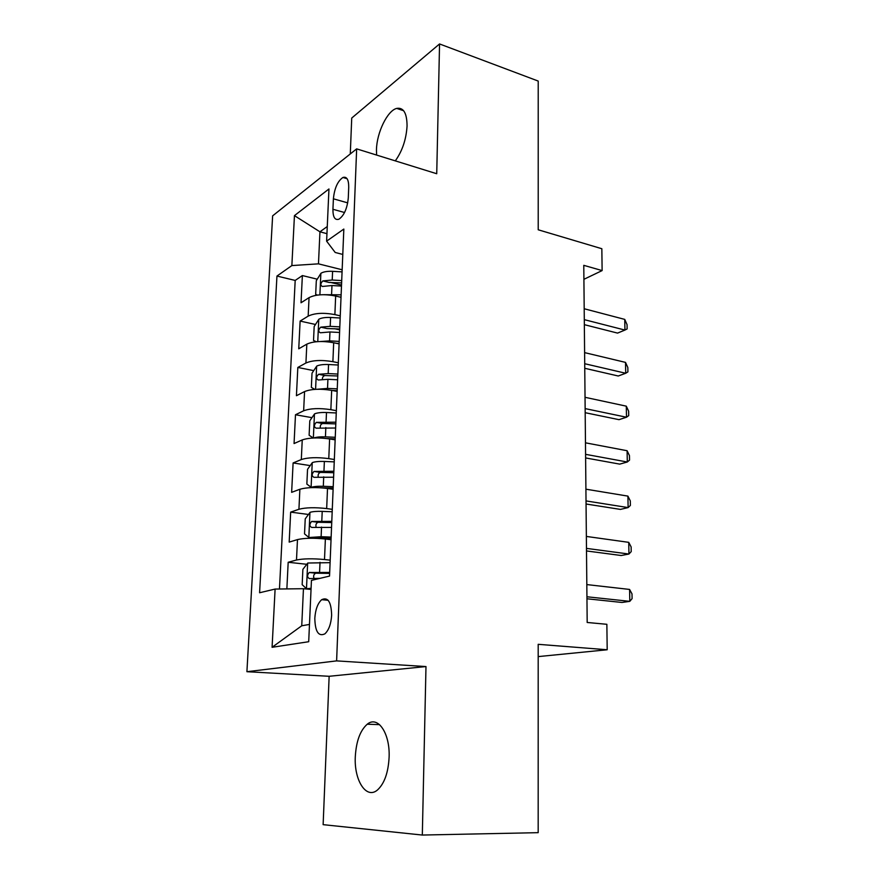 <?xml version="1.0" encoding="UTF-8"?>
<svg xmlns="http://www.w3.org/2000/svg" width="879" height="879" viewBox="0 0 879 879"><rect width="100%" height="100%" fill="white"/><g stroke="black" fill="none" stroke-linecap="round" stroke-linejoin="round"><path stroke-width="1.32" d="M389.111 757.16C390.133 733.031 377.717 715.297 367.246 724.219C360.17 730.438 356.193 741.305 355.292 756.819C354.017 780.42 366.356 799.791 377.552 789.913C384.442 783.508 388.298 772.586 389.111 757.16M395.297 160.868C402.307 151.067 406.23 139.431 407.065 125.961C406.955 113.105 403.505 107.249 396.715 108.403C387.441 110.534 376.772 132.63 376.465 149.694L376.597 155.056M331.647 615.201C331.24 601.939 327.922 596.775 321.681 599.687C317.726 603.302 315.429 609.51 314.814 618.3C315.132 631.649 318.495 636.835 324.889 633.847C328.801 630.188 331.053 623.969 331.647 615.201M422.316 835.05L425.985 666.557L329.142 676.292L323.131 824.656L422.316 835.05L538.179 832.666L538.19 644.318L607.191 649.757L606.862 624.299L587.183 622.475L583.777 265.337L602.126 270.578L601.84 248.724L538.212 229.782L538.212 81.066L439.555 43.95L351.732 118.05L350.281 153.946M329.142 676.292L246.911 671.699L272.633 215.849L356.654 148.87L336.613 660.887L246.911 671.699M341.03 297.311L335.657 296.036C324.45 293.872 315.583 294.41 309.056 297.629L301.025 302.772L302.376 275.566L317.264 279.192M330.218 282.346L341.524 285.093M340.261 315.836L334.877 314.605C323.615 312.517 314.715 313.023 308.166 316.132L300.124 321.077L315.495 324.483M334.569 328.713L339.69 329.845M300.124 321.077L298.75 348.798L306.826 344.139C313.396 341.228 322.351 340.755 333.679 342.733L339.107 343.898M337.151 391.408L331.669 390.364C320.209 388.562 311.177 388.968 304.563 391.573L296.432 395.715L297.827 367.455L313.715 370.63M335.152 439.863L329.614 438.929C318.033 437.335 308.914 437.665 302.244 439.929L294.058 443.554L295.487 414.745L311.957 417.657M333.119 489.284L327.515 488.471C315.814 487.076 306.595 487.34 299.882 489.262L291.641 492.339L293.103 462.958L310.199 465.595M331.042 539.706L325.373 539.025C313.539 537.838 304.244 538.036 297.476 539.596L289.18 542.101L290.663 512.127L308.485 514.468M333.394 198.808L332.932 209.279C332.899 217.135 334.888 220.442 338.92 219.212C344.107 215.564 347.227 208.455 348.293 197.907L348.721 187.249C348.732 179.602 346.798 176.338 342.931 177.47C337.668 181.096 334.481 188.205 333.394 198.808L347.721 202.873M326.955 233.671L319.945 231.803L318.473 263.843L291.861 265.579L276.951 276.061L259.591 592.754L275.105 589.062L272.083 647.296L308.705 641.714L311.441 580.393L329.537 576.075L343.832 229.056L326.614 241.154L335.207 252.482L342.788 254.438M291.861 265.579L294.443 215.63L328.955 188.974L326.614 241.154M330.196 560.165L324.505 559.527L325.373 539.025M332.284 509.337L326.669 508.567L327.515 488.471M334.339 459.508L328.779 458.629L329.614 438.929M336.349 410.68L330.856 409.669L331.669 390.364M338.327 362.796L332.888 361.676L333.679 342.733M302.376 275.566L295.19 280.434L279.467 589.007M324.505 559.527C312.616 558.44 303.288 558.594 296.498 560.011L288.18 562.274L286.862 588.908M290.663 512.127L298.926 509.271C305.661 507.491 314.913 507.26 326.669 508.567M293.103 462.958L301.31 459.552C307.991 457.421 317.154 457.113 328.779 458.629M295.487 414.745L303.64 410.801C310.276 408.328 319.352 407.955 330.856 409.669M297.827 367.455L305.925 363.005C312.517 360.214 321.505 359.764 332.888 361.676M342.162 269.776L318.473 263.843M356.654 148.87L436.731 173.734L439.555 43.95M425.985 666.557L336.613 660.887M538.19 656.602L607.191 649.757M583.92 279.313L602.126 270.578M327.274 226.518L319.945 231.803L294.443 215.63M311.045 589.435L303.453 588.71L301.739 625.782L309.474 624.42M295.19 280.434L276.951 276.061M288.18 562.274L306.793 564.285M275.105 589.062L303.453 588.71M272.083 647.296L301.739 625.782M584.348 324.67L617.563 333.097L624.936 330.064L584.304 319.648M624.749 319.396L627.057 324.681L627.134 328.933L624.936 330.064L624.749 319.396L584.194 308.749M324.098 294.696L341.129 294.828M339.854 297.025L341.03 297.091M317.44 295.08L315.671 294.366L316.308 280.72L320.989 273.226C323.593 271.732 327.46 271.095 332.592 271.325L342.074 271.886M341.711 280.577L332.218 280.027L322.824 280.917C320.363 283.532 320.22 285.378 322.395 286.466L331.976 285.532L341.491 286.082M322.824 280.917L329.076 282.445L341.623 282.906M584.766 368.29L618.256 376.003L625.716 373.256L584.722 363.719M625.518 362.39L627.837 367.554L627.914 371.883L625.716 373.256L625.518 362.39L584.612 352.622M585.183 412.701L618.981 419.668L626.496 417.228L585.15 408.603M626.298 406.164L628.639 411.196L628.727 415.602L626.496 417.228L626.298 406.164L585.04 397.308M585.612 457.937L619.706 464.123L627.298 462.002L585.579 454.333M627.101 450.729L629.463 455.619L629.54 460.113L627.298 462.002L627.101 450.729L585.469 442.818M586.051 504.008L620.442 509.402L628.122 507.59L586.029 500.92M627.914 496.119L630.287 500.865L630.375 505.436L628.122 507.59L627.914 496.119L585.908 489.185M320.703 341.502L329.581 340.887L339.206 341.393M336.338 343.304L339.118 343.458M316.231 341.744L313.528 340.437L314.177 326.516L318.89 319.198C321.516 317.835 325.417 317.264 330.592 317.473L340.173 318M339.81 326.867L330.207 326.351L320.736 327.153C318.22 329.801 318.11 331.68 320.406 332.778L329.966 331.965L339.58 332.482M320.736 327.153L327.054 328.548L339.723 328.988M317.253 389.254L327.526 388.408L337.25 388.87M332.306 390.485L337.173 390.715M314.847 389.375L311.353 387.386L312.012 373.201L316.759 366.06C319.396 364.84 323.34 364.324 328.559 364.532L338.239 365.016M337.866 374.058L328.175 373.575L318.594 374.289C316.033 376.97 315.957 378.871 318.352 380.003L327.922 379.299L337.624 379.783M322.395 379.376C322.329 377.289 323.175 376.014 324.966 375.553L337.789 375.97M313.792 437.973C316.517 437.05 320.406 436.687 325.439 436.863L335.262 437.292M327.12 438.555L335.196 438.918M313.309 437.995L309.122 435.259L309.793 420.799L314.572 413.855C317.242 412.767 321.209 412.328 326.494 412.515L336.261 412.965M335.877 422.184L316.308 422.37C313.836 425.073 313.792 427.007 316.176 428.172L335.635 428.018M320.308 427.633C320.088 425.48 320.879 424.096 322.703 423.502L335.811 423.876M334.24 461.871L324.373 461.453C319.044 461.277 315.034 461.651 312.353 462.585L307.54 469.342L306.848 484.087L311.221 487.318C313.913 486.461 317.945 486.12 323.307 486.285L333.218 486.68M311.221 487.318L313.034 487.581M319.835 487.724L333.163 488.076M333.855 471.265L313.99 471.43C311.606 474.133 311.595 476.099 313.957 477.308L333.613 477.22M318.209 476.847C317.813 474.638 318.55 473.155 320.395 472.397L333.8 472.726M586.502 550.946L621.2 555.506L628.946 554.034L586.48 548.386M628.738 542.343L631.133 546.947L631.221 551.594L628.946 554.034L628.738 542.343L586.359 536.432M332.185 511.754L322.219 511.38C316.836 511.215 312.792 511.523 310.089 512.303L305.233 518.841L304.53 533.894L308.936 537.53L321.121 536.717L331.141 537.08M308.936 537.53L331.097 538.212M331.79 521.346L311.616 521.467C309.32 524.181 309.342 526.18 311.693 527.433L331.548 527.422M316.099 527.059C315.517 524.807 316.165 523.214 318.055 522.291L331.746 522.565M586.952 598.775L621.969 602.467L629.803 601.346L586.941 596.775M629.584 589.435L632.001 593.885L632.089 598.621L629.803 601.346L629.584 589.435L586.82 584.59M330.086 562.659L307.771 563.021L302.881 569.35L302.167 584.7L306.595 588.776L311.089 588.26M306.595 588.776L311.056 589.205M329.691 572.438L309.21 572.515C306.991 575.251 307.046 577.272 309.386 578.591L320.011 578.349M314.001 578.305C313.188 576.02 313.748 574.317 315.671 573.196L329.647 573.405M334.877 314.605L335.657 296.036M308.166 316.132L309.056 297.629M296.498 560.011L297.476 539.596M298.926 509.271L299.882 489.262M301.31 459.552L302.244 439.929M303.64 410.801L304.563 391.573M305.925 363.005L306.826 344.139M344.546 212.509L332.932 209.279M320.868 273.413L319.89 294.828M331.976 285.532L331.592 294.289M332.592 271.325L332.218 280.027M318.769 319.385L317.758 341.623M329.966 331.965L329.581 340.887M330.592 317.473L330.207 326.351M316.638 366.246L315.583 389.331M327.922 379.299L327.526 388.408M328.559 364.532L328.175 373.575M324.999 375.553L318.605 374.278L324.966 375.553M314.451 414.031L313.363 437.995M325.834 427.579L325.439 436.863M326.494 412.515L326.087 421.733M322.89 423.48L316.44 422.338M312.232 462.761L311.111 487.241M323.714 476.825L323.307 486.285M324.373 461.453L323.966 470.858M320.747 472.353L314.221 471.364M309.957 512.468L308.826 537.443M321.538 527.059L321.121 536.717M322.219 511.38L321.802 520.983M318.561 522.214L311.968 521.368M307.65 563.186L306.485 588.666M320.022 562.318L319.593 572.119M316.341 573.086L309.661 572.394M379.574 724.637L367.246 724.219M403.626 110.721L396.715 108.403M328.131 600.28L321.681 599.687M347.073 178.701L342.931 177.47M322.703 423.502L316.308 422.37M320.395 472.397L313.99 471.43M318.055 522.291L311.616 521.467M315.671 573.185L309.21 572.515"/></g></svg>
